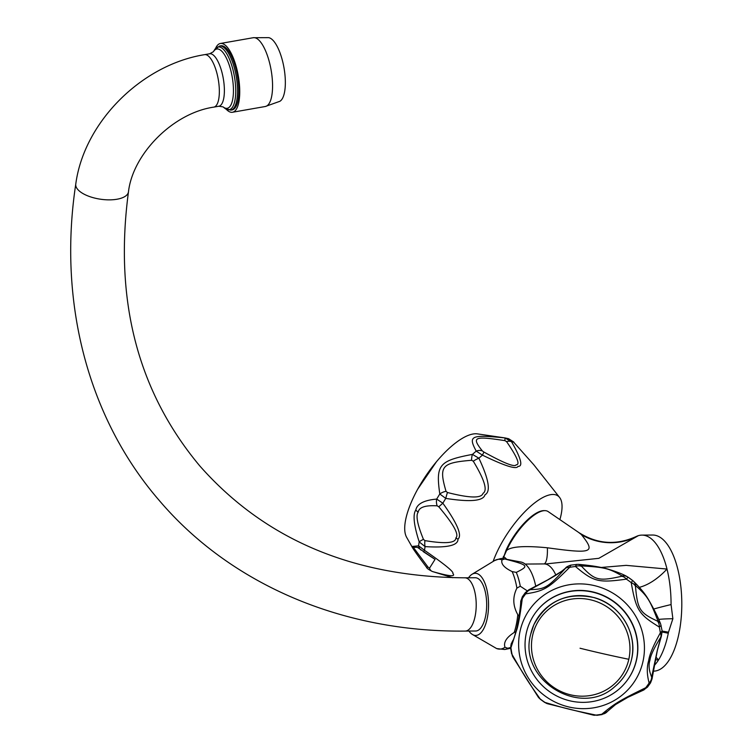 <?xml version="1.0" encoding="UTF-8"?>
<svg xmlns="http://www.w3.org/2000/svg" width="753" height="753" viewBox="0 0 753 753"><rect width="100%" height="100%" fill="white"/><g stroke="black" fill="none" stroke-linecap="round" stroke-linejoin="round"><path stroke-width="1.13" d="M525.152 564.063L546.17 563.903L598.814 558.331L638.29 535.684A68.052 28.652 -90.4 0 0 636.172 536.531C616.312 545.53 597.148 544.174 578.69 532.465L548.146 511.579A38.469 13.78 -55.6 0 0 545.078 510.647A38.469 13.78 -55.6 0 0 506.553 550.556C510.948 546.499 524.559 545.577 547.384 547.789C592.762 554.02 595.887 552.777 581.344 534.564L578.69 532.465M581.344 534.564A55.007 52.541 0.8 0 0 638.29 535.684A68.052 28.652 89.6 0 1 641.914 535.11A68.052 28.652 89.6 0 1 666.998 569.052L626.167 565.362L601.205 567.461M654.282 665.483A68.052 28.652 -90.4 0 0 658.536 659.948A68.052 28.652 -90.4 0 0 668.288 633.254A68.052 28.652 -90.4 0 0 668.485 632.228L672.871 618.731L671.064 604.574A68.052 28.652 -90.4 0 0 666.998 569.052A54.48 30.035 -57.1 0 1 639.363 587.331M641.914 535.11L652.644 535.035A68.052 28.652 89.6 0 1 679.018 633.179A68.052 28.652 89.6 0 1 653.632 671.139L653.284 671.139M543.967 563.931A25.649 6.128 82.3 0 0 547.384 547.789M565.644 568.016A8.876 8.735 41.3 0 0 565.635 568.035L561.757 571.245L547.695 579.895L528.813 589.806A8.876 7.144 64.1 0 1 530.677 589.26C554.923 576.186 558.284 574.153 565.399 568.308L564.976 568.854C548.184 587.34 544.984 589.26 530.564 589.618L530.677 589.26M578.04 564.326C589.712 565.305 599.416 566.811 607.144 568.844C616.698 571.725 623.39 574.341 627.24 576.704L627.24 576.704A8.876 8.452 117.7 0 1 628.049 577.193L626.364 579.142C598.428 583.048 593.722 581.853 575.461 566.501A8.876 7.125 -37.8 0 1 581.683 566.407L581.824 565.908A8.876 7.756 95.3 0 0 578.04 564.326L570.736 565.126C567.536 566.331 565.832 567.301 565.635 568.035L565.635 568.035A8.876 8.735 41.3 0 0 565.399 568.308M570.896 565.183L569.616 567.357A8.876 5.76 -141.3 0 0 564.976 568.854M523.128 596.527L522.29 598.597A8.876 6.099 -175.6 0 0 520.718 601.694L522.309 596.818L525.387 592.545L525.688 593.863C544.372 590.973 548.57 588.441 569.616 567.357A76.185 73.841 -142.7 0 1 575.461 566.501L576.412 564.374M581.824 565.908C604.885 567.338 608.744 568.28 622.063 575.894L621.564 576.309C598.673 581.41 594.955 580.488 581.683 566.407M628.049 577.193L627.24 576.704A8.876 8.452 117.7 0 0 622.063 575.894M661.106 625.536L659.299 627.042C638.742 614.401 636.069 610.165 631.24 582.662A76.185 73.841 -142.7 0 0 626.364 579.142A8.876 6.156 -106.8 0 0 621.564 576.309M635.476 586.361A8.876 6.212 -0.9 0 0 631.24 582.662L632.642 580.507A8.876 8.415 133.6 0 1 633.32 581.09L633.32 581.09A8.876 8.415 133.6 0 1 635.739 585.768C647.495 596.244 649.67 599.576 657.924 620.849L657.463 621.131C639.664 612.773 637.612 609.544 635.476 586.361L635.739 585.768M657.924 620.849A8.876 7.812 157 0 1 660.673 624.068L660.673 624.068C658 617.112 653.886 608.857 648.314 599.294C644.982 593.665 639.984 587.604 633.32 581.09L632.642 580.507M662.085 631.033L660.343 632.868A8.876 5.76 33.6 0 1 660.428 637.782L660.833 637.217A8.876 8.735 -153.7 0 0 661.332 636.351L657.35 650.376L652.032 678.933L650.545 682.877L649.124 682.999C646.855 674.49 646.705 667.045 648.672 660.663C649.462 654.705 653.35 645.443 660.343 632.868A76.185 73.841 -142.7 0 0 659.299 627.042A8.876 7.059 -70.2 0 0 657.463 621.131M660.833 637.217L657.256 650.564L651.646 677.051C648.945 670.688 648.38 665.05 649.971 660.136C650.488 655.637 653.981 648.182 660.428 637.782M652.032 678.933A8.876 7.182 -171.5 0 0 651.966 676.843M647.505 686.331L645.726 687.724C619.465 700.563 615.267 703.095 601.798 714.23A8.876 8.283 40.3 0 0 607.398 711.463L601.798 714.23A76.185 73.841 -142.7 0 1 595.943 715.086A8.876 6.918 103.9 0 1 593.26 715.096L595.943 715.086C570.115 709.674 565.399 708.498 545.04 702.445A8.876 7.888 103.9 0 0 547.77 703.801L545.04 702.445A76.185 73.841 -142.7 0 1 540.174 698.935A8.876 7.831 147.2 0 1 538.094 696.845L540.174 698.935C527.768 681.371 525.095 677.126 512.106 654.545A8.876 6.984 148.1 0 0 512.944 657.068L512.106 654.545A76.185 73.841 -142.7 0 1 511.071 648.719A8.876 8.283 -150.6 0 1 511.814 642.808C511.908 643.975 511.231 640.643 510.685 648.549L517.311 628.049C518.826 622.27 520.483 612.453 522.29 598.597A76.185 73.841 -142.7 0 1 525.688 593.863A8.876 7.991 -84.2 0 1 530.564 589.618M520.097 631.023A63.619 61.661 37.3 0 1 595.068 585.778A63.619 61.661 37.3 0 1 642.968 661.529A63.619 61.661 -142.7 0 1 567.997 706.766A63.619 61.661 -142.7 0 1 520.097 631.023M607.398 711.463A8.876 8.283 40.3 0 0 607.398 711.453L615.53 704.563L627.795 697.353L643.222 690.247A8.876 6.052 67.9 0 0 645.726 687.724A76.185 73.841 -142.7 0 0 649.124 682.999A8.876 7.944 -24.9 0 0 651.646 677.051M593.26 715.096L547.77 703.801M511.814 642.808L511.814 642.808C513.65 637.979 512.68 644.05 517.01 627.343L517.01 627.343A8.876 1.995 -167.4 0 0 517.311 628.049M626.75 680.91A56.964 55.214 -142.7 0 0 626.844 680.797A56.964 55.214 -142.7 0 0 636.539 659.929A56.964 55.214 -142.7 0 0 604.828 596.141A56.964 55.214 -142.7 0 0 536.221 611.756A56.964 55.214 -142.7 0 0 536.136 611.869M636.36 660.165A56.964 55.214 -142.7 0 0 604.659 596.367A56.964 55.214 -142.7 0 0 536.051 611.982A56.964 55.214 -142.7 0 0 526.356 632.849A56.964 55.214 37.3 0 0 558.058 696.638A56.964 55.214 37.3 0 0 626.665 681.023A56.964 55.214 37.3 0 0 636.36 660.165M504.774 558.98C528.822 565.239 529.368 565.87 516.304 572.393L512.153 571.593C504.096 567.706 500.726 563.79 502.044 559.837L504.774 558.98A45.509 19.164 -90.4 0 0 504.039 558.811L520.925 562.02A42.168 17.752 89.6 0 1 535.76 586.333M519.062 616.274L517.791 614.655C512.812 605.845 512.511 596.997 516.897 588.121L520.285 586.229L527.175 590.794M510.6 647.458L507.776 648.267L504.981 647.26C503.371 642.365 506.44 637.443 514.195 632.482L515.984 631.56M468.921 631.052A31.071 13.083 -90.4 0 0 472.489 634.515L496.632 648.559L504.698 649.51A45.509 19.164 -90.4 0 0 507.776 648.267M468.535 577.786A31.071 13.083 89.6 0 1 472.056 574.266A31.071 13.083 89.6 0 1 485.516 584.799A31.071 13.083 89.6 0 1 487.285 618.109A31.071 13.083 -90.4 0 1 472.489 634.515M480.282 580.488A26.628 11.21 -90.4 0 0 475.275 577.739L464.808 577.815A26.628 11.21 -90.4 0 1 469.816 580.563A26.628 11.21 -90.4 0 1 475.962 610.448A26.628 11.21 -90.4 0 1 465.194 631.08L475.661 631.005A26.628 11.21 -90.4 0 0 486.429 610.372A26.628 11.21 -90.4 0 0 480.282 580.488M227.105 49.152A32.548 11.22 -100 0 0 220.808 45.811L219.528 46.037A32.548 11.22 80 0 1 225.825 49.378A32.548 11.22 80 0 1 237.28 84.543A32.548 11.22 80 0 1 230.776 110.154L232.056 109.929A32.548 11.22 -100 0 0 238.56 84.317A32.548 11.22 -100 0 0 227.105 49.152M226.248 109.27A34.911 12.029 -100 0 0 232.461 112.263A34.911 12.029 -100 0 0 239.445 84.788A34.911 12.029 -100 0 0 227.152 47.072A34.911 12.029 80 0 0 220.403 43.476L253.234 37.716A34.911 12.029 80 0 1 259.983 41.311A34.911 12.029 -100 0 1 272.275 79.027A34.911 12.029 -100 0 1 265.301 106.502L232.461 112.263M215.574 48.408A34.911 12.029 80 0 1 220.403 43.476M253.234 37.716L268.689 37.65A32.548 11.22 80 0 1 273.612 41.001A32.548 11.22 -100 0 1 284.898 74.246A32.548 11.22 -100 0 1 279.862 101.297L265.301 106.502M655.374 659.788L658.536 659.948A55.007 35.767 81 0 0 655.901 657.153M668.288 633.254A58.8 19.004 23.9 0 0 662.254 632.068M671.064 604.574A58.856 5.055 -11 0 0 653.802 609.017M506.722 559.319A23.682 13.629 19.4 0 0 503.804 556.693L503.202 558.679M506.138 549.991L506.553 550.556L503.804 556.693L506.138 549.991A37.951 13.601 124.4 0 1 544.146 510.619L545.078 510.647M502.825 558.641L503.55 556.251M559.884 519.608A56.964 20.416 124.4 0 0 559.573 497.422A56.964 20.416 124.4 0 0 528.954 507.748A56.964 20.416 124.4 0 0 494.768 557.145A56.964 20.416 -55.6 0 0 493.121 561.456M482.4 450.981A8.876 7.285 -43.7 0 0 476.235 451.132A76.185 27.306 -55.6 0 0 472.451 454.388A8.876 3.012 86.6 0 0 471.604 460.281L473.279 461.194A8.876 2.588 149.8 0 1 478.889 458.21C488.895 479.492 490.928 491.681 484.988 494.777C483.379 501.037 470.305 502.242 445.767 498.401L439.799 494.006C435.648 464.799 438.98 460.751 472.451 454.388L478.889 458.21A76.759 27.503 -55.6 0 1 482.457 455.141L476.235 451.132C467.971 435.78 470.794 434.472 504.905 437.917L511.541 441.738C521.114 458.398 523.25 466.625 517.951 466.399C516.596 469.731 504.764 465.975 482.457 455.141L483.897 452.045L482.4 450.981C471.322 436.994 473.825 435.883 504.868 440.627L506.553 441.597C517.207 457.033 520.408 464.77 516.163 464.808C514.798 467.425 504.039 463.17 483.897 452.045M504.868 440.627A8.876 0.48 98 0 0 504.905 437.917A76.185 27.306 -55.6 0 1 505.301 437.973L477.383 433.879A63.619 22.797 124.4 0 0 410.658 503.776A63.619 22.797 -55.6 0 0 406.639 537.331L411.835 546.49L418.602 545.831L424.532 550.321A76.759 27.503 -55.6 0 1 425.087 546.612L419.195 541.896C413.821 525.095 412.691 514.478 415.816 510.035C417.04 503.851 424.005 500.199 436.702 499.088L442.849 503.192C457.287 523.42 462.333 535.411 457.984 539.139C458.201 545.492 447.235 547.977 425.087 546.612A8.876 3.586 -81.9 0 1 424.937 540.616L423.459 539.374C417.397 524.568 415.647 515.485 418.188 512.153C419.016 507.249 425.341 505.141 437.182 505.837L438.773 506.778C453.598 524.276 459.302 534.658 455.885 537.924C455.838 543.12 445.522 544.024 424.937 540.616M533.764 464.723L513.668 442.18L533.764 464.723L559.573 497.422M506.553 441.597A8.876 5.092 147.2 0 1 511.541 441.738A76.759 27.503 -55.6 0 1 513.668 442.18L508.623 438.717L513.8 442.067M473.279 461.194C484.518 479.783 487.775 490.495 483.04 493.328C481.459 498.448 469.599 498.175 447.461 492.509L446.021 491.323C438.707 466.098 441.456 462.756 471.604 460.281M438.773 506.778L442.849 503.192A76.759 27.503 -55.6 0 1 445.767 498.401A8.876 1.017 -76 0 1 447.461 492.509M437.182 505.837A8.876 6.269 92.8 0 1 436.702 499.088A76.185 27.306 -55.6 0 1 439.799 494.006A8.876 5.215 -18.9 0 1 446.021 491.323M423.29 551.704A8.876 0.518 122.2 0 0 424.532 550.321C444.844 564.421 454.275 572.12 452.807 573.428C456.054 576.986 449.296 576.356 432.533 571.546A8.876 5.76 -73 0 1 429.502 568.195L427.949 567L413.341 547.384L417.378 547.309L435.046 559.385L429.502 568.195M420.871 549.991A8.876 7.37 129.6 0 1 418.602 545.831A76.185 27.306 -55.6 0 1 419.195 541.896A8.876 1.619 -20.5 0 1 423.459 539.374M423.271 551.657L435.046 559.385M432.617 571.574A76.759 27.503 -55.6 0 1 432.57 571.565A76.759 27.503 -55.6 0 1 432.533 571.546L432.495 571.536C428.664 569.654 426.659 568.204 426.48 567.188A8.876 1.412 -36.9 0 0 427.949 567M452.732 577.73L432.476 571.536M544.061 563.931A39.947 16.82 89.6 0 1 555.855 575.104M632.595 580.469A76.759 74.396 -142.7 0 0 628.096 577.222L632.614 580.488M648.672 660.663A8.876 1.995 12.6 0 0 649.971 660.136M631.551 659.327A52.221 50.62 -142.7 0 0 597.11 598.616A52.221 50.62 -142.7 0 0 533.821 624.868A52.221 50.62 -142.7 0 0 530.696 634.29C517.772 679.658 580.328 718.541 614.834 686.595A52.221 50.62 -142.7 0 0 631.551 659.327M532.616 635.41A49.802 48.277 -142.7 0 0 570.115 694.708A49.802 48.277 -142.7 0 0 628.811 659.289A49.802 48.277 -142.7 0 0 591.312 599.99A49.802 48.277 -142.7 0 0 532.616 635.41M628.811 659.289A273.631 61.492 -167.4 0 1 580.036 648.239M520.285 586.229A45.509 19.164 -90.4 0 0 516.304 572.393M514.195 632.482A44.916 18.91 -90.4 0 0 516.417 624.058A44.916 18.91 -90.4 0 0 517.791 614.655M496.632 648.559A44.916 18.91 -90.4 0 0 504.981 647.26M516.897 588.121A44.916 18.91 -90.4 0 0 512.153 571.593M502.044 559.837A44.916 18.91 -90.4 0 0 494.401 560.674L472.056 574.266M465.194 631.08C343.763 632.464 231.284 585.025 159.58 500.849C88.092 418.489 57.783 302.282 75.771 184.099A26.628 11.323 8.4 0 0 77.738 189.445A26.628 11.323 8.4 0 0 106.465 199.799A26.628 11.323 8.4 0 0 128.462 191.902C114.004 300.503 137.837 391.908 199.959 466.116C265.056 539.703 353.336 576.93 464.808 577.815M75.771 184.099C83.96 122.212 141.526 64.758 204.59 54.658A26.628 9.177 80 0 1 209.748 57.397A26.628 9.177 80 0 1 219.123 86.171A26.628 9.177 80 0 1 213.796 107.124C173.237 112.978 132.763 153.8 128.462 191.902M204.59 54.658L209.635 53.774A26.628 9.177 80 0 1 214.784 56.513A26.628 9.177 80 0 1 224.159 85.287A26.628 9.177 80 0 1 218.841 106.239L223.067 106.879L224.752 108.244L230.776 110.154M209.635 53.774L213.4 51.722A30.101 10.373 80 0 1 222.596 52.098A30.101 10.373 80 0 1 233.439 89.927A30.101 10.373 80 0 1 223.076 106.888M213.4 51.722L214.511 49.877A31.852 10.975 80 0 1 224.262 50.263A31.852 10.975 80 0 1 235.736 90.313A31.852 10.975 80 0 1 224.752 108.244M668.485 632.228A58.856 18.543 22.5 0 0 662.169 631.108M672.871 618.731A59.176 12.453 5.3 0 0 658.659 619.399M457.984 539.139A8.876 4.254 -157.8 0 1 455.885 537.924M415.816 510.035A8.876 4.254 22.2 0 0 418.188 512.153M660.673 624.068L662.169 631.146L661.332 636.351M528.813 589.806L525.387 592.545M643.222 690.247L647.467 687.15L650.545 682.877M596.753 715.35L602.118 714.569M540.24 699.208L544.777 702.493M510.685 648.549L511.635 653.915M512.944 657.068L538.094 696.845M530.686 634.318L533.821 624.868C546.819 600.922 566.962 591.849 594.239 597.628C620.378 604.518 637.998 633.593 631.579 659.28C629.028 670.264 623.446 679.366 614.834 686.595M520.718 601.694C520.671 606.033 519.438 614.589 517.01 627.343M510.647 648.286L504.698 649.51M213.796 107.124L218.841 106.239M214.511 49.877L219.528 46.037M504.039 558.811C503.155 557.898 499.936 558.519 494.401 560.674M505.301 437.973L508.623 438.717M426.48 567.188C417.087 554.735 412.54 548.071 411.835 546.49M417.614 489.299L436.599 461.533"/></g></svg>
